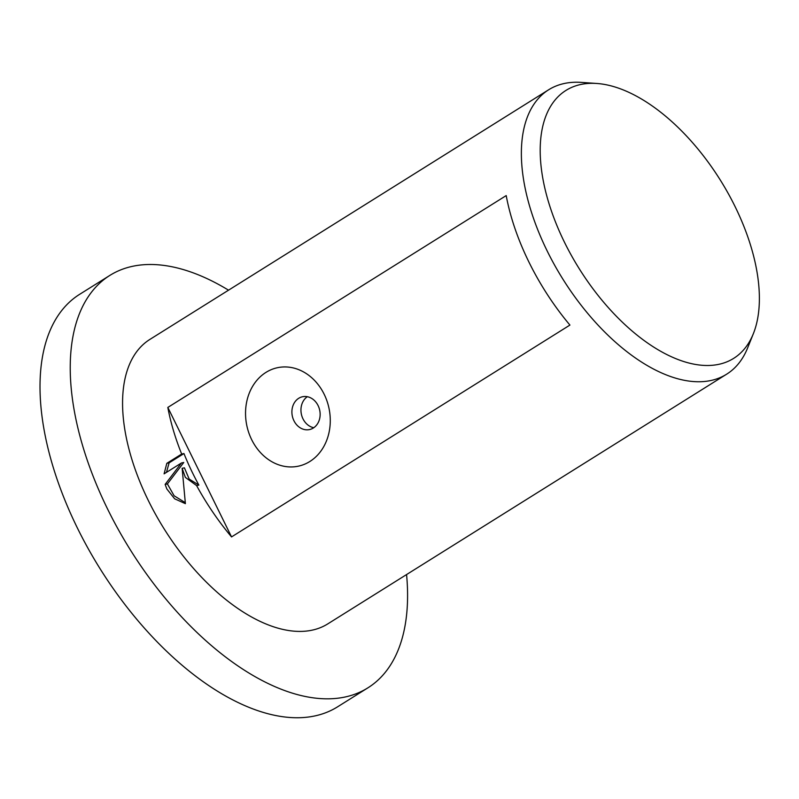 <?xml version="1.0" encoding="UTF-8"?>
<svg xmlns="http://www.w3.org/2000/svg" width="799" height="799" viewBox="0 0 799 799"><rect width="100%" height="100%" fill="white"/><g stroke="black" fill="none" stroke-linecap="round" stroke-linejoin="round"><path stroke-width="1.2" d="M406.571 574.571A243.256 128.18 -122 0 1 367.949 687.809A243.256 128.18 -122 0 1 107.595 509.053A243.256 128.18 -122 0 1 109.793 275.445A243.256 128.18 -122 0 1 228.534 290.177M367.949 687.809L337.737 706.725A243.256 128.18 -122 0 1 77.373 527.969A243.256 128.18 -122 0 1 79.58 294.362L109.793 275.445M564.454 242.217A158.072 83.296 -122 0 1 596.713 83.466A158.072 83.296 -122 0 1 735.08 206.571A158.072 83.296 -122 0 1 753.357 333.672A158.072 83.296 -122 0 1 668.613 355.435A158.072 83.296 -122 0 1 564.454 242.217M753.357 333.672L747.624 347.935A167.76 88.399 -122 0 1 726.7 374.152A167.76 88.399 -122 0 1 547.135 250.876A167.76 88.399 -122 0 1 548.663 89.768A167.76 88.399 -122 0 1 581.382 82.397L596.713 83.466M318.102 405.592A16.779 13.992 -101.8 0 0 302.581 396.733A16.779 13.992 -101.8 0 0 293.932 420.723A16.779 13.992 -101.8 0 0 309.443 429.582A16.779 13.992 -101.8 0 0 318.102 405.592M251.655 439.64A50.327 41.987 78.2 0 1 265.977 372.384A50.327 41.987 78.2 0 1 324.164 394.247A50.327 41.987 78.2 0 1 309.832 461.502A50.327 41.987 78.2 0 1 251.655 439.64M307.305 396.713A16.779 13.992 -101.8 0 0 302.981 418.836A16.779 13.992 -101.8 0 0 313.777 427.715M185.338 477.373L182.142 468.304L185.388 503.66L174.641 498.796L166.841 488.958L165.133 484.404L181.483 462.961L164.095 473.847L166.831 463.32L181.673 454.032A167.76 88.399 -122 0 1 167.83 407.43L506.206 195.585A167.76 88.399 58 0 0 529.008 262.222A167.76 88.399 58 0 0 569.927 325.073L231.54 536.918A167.76 88.399 -122 0 1 196.594 485.562L185.338 477.373M726.7 374.152L327.89 623.819A167.76 88.399 -122 0 1 148.334 500.544A167.76 88.399 -122 0 1 149.852 339.435L548.663 89.768M181.673 454.032L183.96 453.552L169.118 462.841L166.831 463.32M183.96 453.552A163.565 86.192 58 0 0 198.861 485.093L196.594 485.562M169.118 462.841L166.462 472.369M181.483 462.961L183.75 462.491L167.4 483.934L174.122 495.789L185.248 502.621M182.142 468.304L184.409 467.824L189.183 479.06L198.861 485.093M167.4 483.934L165.133 484.404M231.54 536.918L167.83 407.43"/></g></svg>
